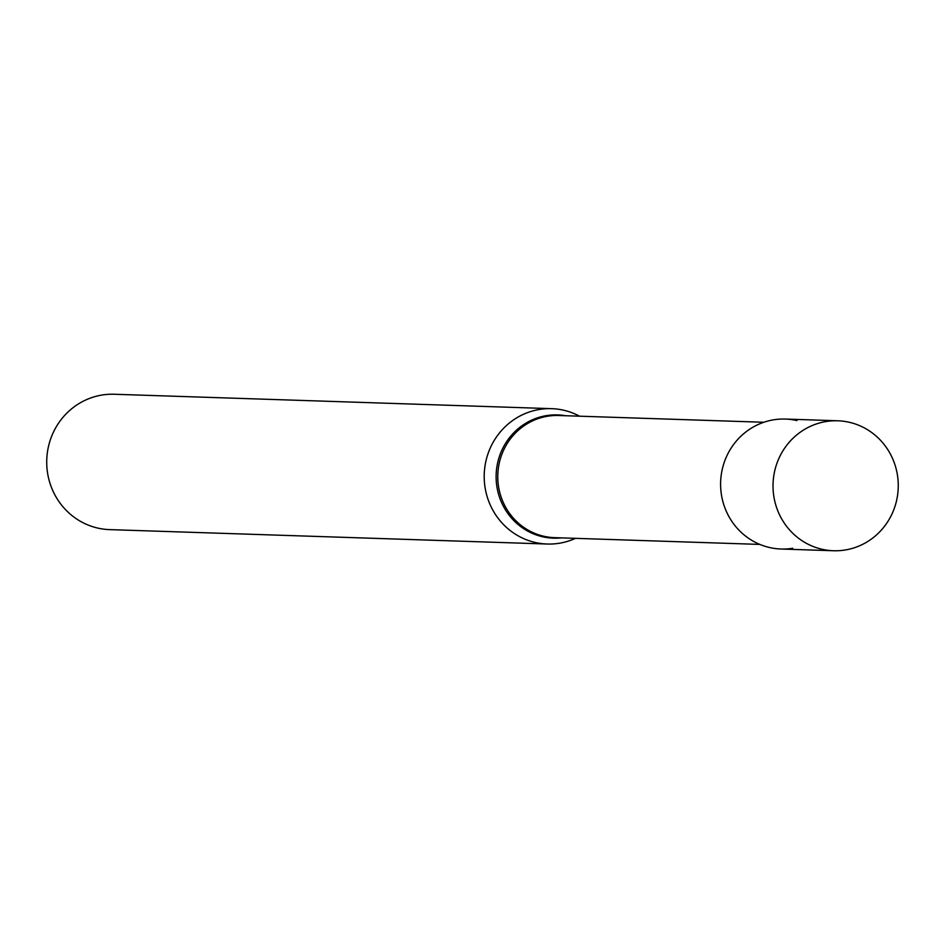 <?xml version="1.0" encoding="UTF-8"?>
<svg xmlns="http://www.w3.org/2000/svg" width="945" height="945" viewBox="0 0 945 945"><rect width="100%" height="100%" fill="white"/><g stroke="black" fill="none" stroke-linecap="round" stroke-linejoin="round"><path stroke-width="1.42" d="M821.914 549.234A65.016 62.618 -88.1 0 1 773.53 477.662A65.016 62.618 -88.1 0 1 837.778 420.785A65.016 62.618 -88.1 0 1 849.366 422.297A65.016 62.618 -88.1 0 1 897.75 493.881A65.016 62.618 -88.1 0 1 833.502 550.746A65.016 62.618 -88.1 0 1 821.914 549.234M833.502 550.746L781.078 549.021A65.016 62.618 -88.1 0 1 769.502 547.509A65.016 62.618 -88.1 0 1 721.106 475.926A65.016 62.618 -88.1 0 1 785.354 419.06L837.778 420.785M792.737 548.265A65.016 62.618 -88.1 0 1 769.502 547.509A65.016 62.618 -88.1 0 1 722.122 469.948A65.016 62.618 -88.1 0 1 796.942 420.572M575.517 538.343A67.721 65.229 -88.1 0 1 547.202 544.025L109.726 529.625A67.721 65.229 -88.1 0 1 97.654 528.054A67.721 65.229 -88.1 0 1 47.25 453.494A67.721 65.229 -88.1 0 1 114.18 394.254L551.667 408.665A67.721 65.229 -88.1 0 1 563.728 410.236A67.721 65.229 -88.1 0 1 579.533 416.19M547.202 544.025A67.721 65.229 -88.1 0 1 535.142 542.454A67.721 65.229 -88.1 0 1 484.738 467.893A67.721 65.229 -88.1 0 1 551.667 408.665M759.851 544.414L554.632 537.658A61.106 58.862 -88.1 0 1 543.741 536.24A61.106 58.862 -88.1 0 1 498.251 468.956A61.106 58.862 -88.1 0 1 558.649 415.505L763.879 422.261M561.436 537.882A61.661 59.393 -88.1 0 1 542.489 536.736A61.661 59.393 -88.1 0 1 497.235 464.775A61.661 59.393 -88.1 0 1 565.453 415.729"/></g></svg>
